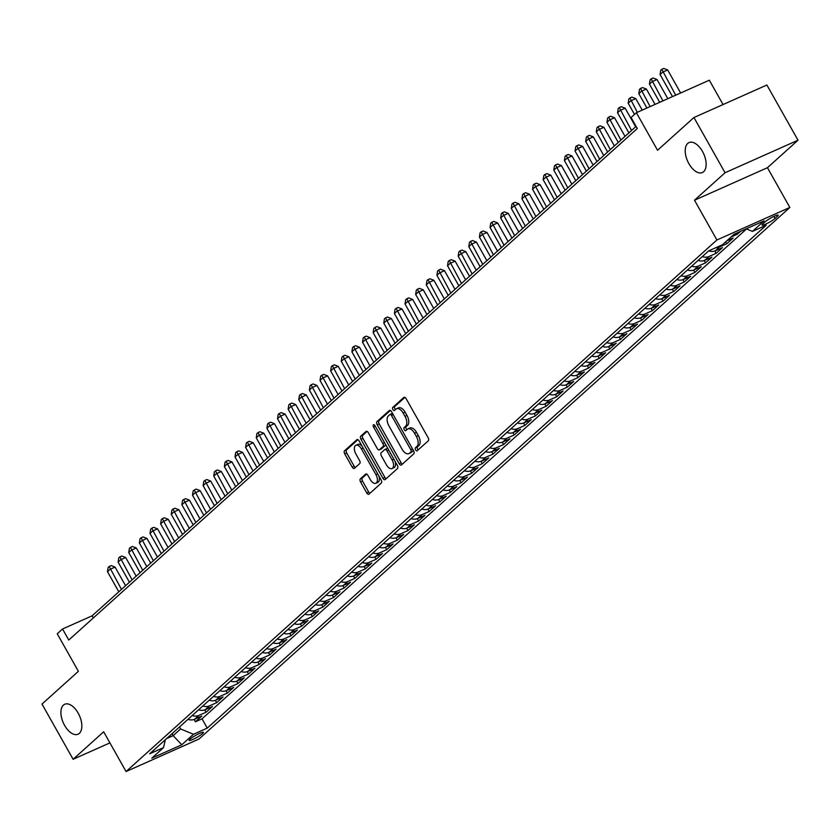 <?xml version="1.0" encoding="UTF-8"?>
<svg xmlns="http://www.w3.org/2000/svg" width="840" height="840" viewBox="0 0 840 840"><rect width="100%" height="100%" fill="white"/><g stroke="black" fill="none" stroke-linecap="round" stroke-linejoin="round"><path stroke-width="1.26" d="M415.622 449.894A1.764 0.945 -114 0 0 417.07 450.849A1.764 0.945 -114 0 0 417.207 450.755L428.295 440.79A2.52 1.355 -114 0 0 428.117 437.682L406.13 398.654A2.52 1.355 -114 0 0 404.061 397.299A2.52 1.355 -114 0 0 403.862 397.425L392.774 407.4A1.764 0.945 -114 0 0 392.899 409.574A1.764 0.945 -114 0 0 394.349 410.519A1.764 0.945 -114 0 0 394.485 410.435L395.923 409.143A8.043 4.337 -114 0 1 396.554 408.733A8.043 4.337 -114 0 1 403.169 413.081L405.006 416.325A8.043 4.337 -114 0 1 405.573 426.269L404.135 427.56A1.764 0.945 -114 0 0 404.261 429.733A1.764 0.945 -114 0 0 405.709 430.689A1.764 0.945 -114 0 0 405.846 430.594L407.284 429.303A8.043 4.337 -114 0 1 407.915 428.894A8.043 4.337 -114 0 1 414.53 433.241L416.367 436.485A8.043 4.337 -114 0 1 416.934 446.429L415.495 447.72A1.764 0.945 -114 0 0 415.622 449.894M407.915 428.894L409.889 428.012A8.043 4.337 -114 0 1 416.504 432.358L418.331 435.614A8.043 4.337 -114 0 1 418.908 445.546L417.469 446.838A1.764 0.945 -114 0 0 417.596 449.012A1.764 0.945 -114 0 0 418.268 449.81M404.911 397.373L394.748 406.518A1.764 0.945 -114 0 0 394.874 408.692A1.764 0.945 -114 0 0 395.546 409.479M396.554 408.733L398.528 407.852A8.043 4.337 -114 0 1 405.143 412.199L406.969 415.454A8.043 4.337 -114 0 1 407.547 425.387L406.108 426.678A1.764 0.945 -114 0 0 406.235 428.852A1.764 0.945 -114 0 0 406.906 429.639M78.172 713.129A16.401 8.831 -114 0 0 64.691 704.267A16.401 8.831 -114 0 0 64.575 725.361A16.401 8.831 -114 0 0 78.046 734.223A16.401 8.831 -114 0 0 78.172 713.129M702.481 151.441A16.401 8.831 -114 0 0 689.01 142.579A16.401 8.831 -114 0 0 688.884 163.674A16.401 8.831 -114 0 0 702.366 172.536A16.401 8.831 -114 0 0 702.481 151.441M202.587 733.582A8.2 1.186 150.6 0 0 203.416 732.375A8.2 1.186 150.6 0 0 197.747 734.265A8.2 1.186 150.6 0 0 189.966 739.211A8.2 1.186 150.6 0 0 189.126 740.418A8.2 1.186 150.6 0 0 194.806 738.528A8.2 1.186 150.6 0 0 202.587 733.582M360.381 478.853A2.52 1.355 -114 0 0 360.56 481.961L366.733 492.902A2.52 1.355 -114 0 0 368.792 494.267A2.52 1.355 -114 0 0 368.991 494.141L381.297 483.063A2.52 1.355 -114 0 0 381.119 479.955L359.131 440.937A2.52 1.355 -114 0 0 357.063 439.572A2.52 1.355 -114 0 0 356.874 439.698L344.558 450.776A2.52 1.355 -114 0 0 344.736 453.884L352.191 467.103A2.52 1.355 -114 0 0 354.26 468.468A2.52 1.355 -114 0 0 354.459 468.332L359.719 463.596A2.52 1.355 -114 0 0 359.541 460.488L355.856 453.936A6.731 3.623 -114 0 1 355.897 445.274A6.731 3.623 -114 0 1 361.431 448.917L375.911 474.6A6.731 3.623 -114 0 1 375.858 483.263A6.731 3.623 -114 0 1 370.325 479.619L367.909 475.346A2.52 1.355 -114 0 0 365.852 473.981A2.52 1.355 -114 0 0 365.652 474.117L360.381 478.853L362.355 477.971A2.52 1.355 -114 0 0 362.534 481.079L368.697 492.03A2.52 1.355 -114 0 0 369.915 493.311M725.057 172.736L694.501 200.225L767.445 167.706L798 140.217L725.057 172.736L693.945 117.527L657.542 150.266L636.395 112.718L631.082 117.505L637.298 128.541L68.775 640.038L62.549 628.992L57.236 633.78L78.393 671.317L42 704.067L73.111 759.287L109.914 742.875M694.501 200.225L716.909 239.978L126.063 771.55L103.667 731.798L73.111 759.287M399.168 463.722A2.52 1.355 -114 0 0 401.237 465.077A2.52 1.355 -114 0 0 401.436 464.951L413.742 453.873A2.52 1.355 -114 0 0 413.564 450.765L391.577 411.747A2.52 1.355 -114 0 0 389.508 410.393A2.52 1.355 -114 0 0 389.308 410.519L377.003 421.586A2.52 1.355 -114 0 0 377.181 424.694L399.168 463.722L401.142 462.84A2.52 1.355 -114 0 0 402.35 464.121M397.519 468.468L385.214 479.546A2.52 1.355 -114 0 1 385.014 479.671A2.52 1.355 -114 0 1 382.945 478.317L360.959 439.288A2.52 1.355 -114 0 1 360.78 436.181L366.051 431.445A2.52 1.355 -114 0 1 366.251 431.319A2.52 1.355 -114 0 1 368.308 432.673L377.233 448.497A2.52 1.355 -114 0 0 379.302 449.862A2.52 1.355 -114 0 0 379.491 449.726L382.988 446.586A2.52 1.355 -114 0 0 382.809 443.478L373.527 427.004A1.764 0.945 -114 0 1 373.538 424.736A1.764 0.945 -114 0 1 374.987 425.691L397.341 465.36A2.52 1.355 -114 0 1 397.519 468.468M693.945 117.527L766.889 85.008L798 140.217M194.114 719.46L195.426 721.791L201.81 716.048L194.607 719.26L198.859 715.439A10.248 8.505 -132 0 1 192.245 715.501M204.74 709.895L206.052 712.226L212.436 706.493L205.233 709.695L209.486 705.873A10.248 8.505 -132 0 1 202.881 705.936M215.366 700.34L216.678 702.671L223.062 696.927L215.859 700.14L220.112 696.318A10.248 8.505 -132 0 1 213.507 696.381M226.002 690.774L227.315 693.105L233.688 687.372L226.485 690.575L230.738 686.752A10.248 8.505 -132 0 1 224.133 686.816M236.628 681.219L237.941 683.55L244.314 677.807L237.122 681.02L241.364 677.198A10.248 8.505 -132 0 1 234.759 677.26M247.254 671.654L248.566 673.985L254.94 668.251L247.748 671.454L251.99 667.632A10.248 8.505 -132 0 1 245.385 667.695M257.88 662.099L259.192 664.429L265.566 658.686L258.373 661.899L262.615 658.077A10.248 8.505 -132 0 1 256.011 658.14M268.506 652.533L269.819 654.864L276.192 649.131L269 652.333L273.252 648.512A10.248 8.505 -132 0 1 266.637 648.575M279.132 642.978L280.445 645.299L286.818 639.566L279.625 642.779L283.878 638.946A10.248 8.505 -132 0 1 277.263 639.009M289.758 633.413L291.07 635.744L297.444 630.01L290.252 633.213L294.504 629.391A10.248 8.505 -132 0 1 287.889 629.454M300.384 623.857L301.697 626.178L308.07 620.445L300.877 623.658L305.13 619.825A10.248 8.505 -132 0 1 298.515 619.889M311.01 614.292L312.322 616.623L318.696 610.89L311.504 614.093L315.756 610.271A10.248 8.505 -132 0 1 309.141 610.333M321.636 604.726L322.949 607.058L329.322 601.325L322.13 604.538L326.382 600.705A10.248 8.505 -132 0 1 319.767 600.768M332.262 595.172L333.575 597.502L339.948 591.759L332.756 594.972L337.008 591.15A10.248 8.505 -132 0 1 330.393 591.213M342.888 585.606L344.201 587.937L350.574 582.204L343.381 585.407L347.634 581.585A10.248 8.505 -132 0 1 341.019 581.648M353.514 576.051L354.827 578.382L361.2 572.639L354.007 575.851L358.26 572.029A10.248 8.505 -132 0 1 351.645 572.093M364.14 566.486L365.453 568.817L371.837 563.083L364.633 566.286L368.886 562.464A10.248 8.505 -132 0 1 362.271 562.527M374.766 556.93L376.079 559.262L382.463 553.518L375.26 556.731L379.512 552.909A10.248 8.505 -132 0 1 372.897 552.972M385.392 547.365L386.705 549.696L393.089 543.963L385.885 547.166L390.138 543.344A10.248 8.505 -132 0 1 383.534 543.407M396.018 537.81L397.331 540.141L403.715 534.398L396.512 537.611L400.764 533.788A10.248 8.505 -132 0 1 394.159 533.851M406.655 528.245L407.967 530.576L414.341 524.843L407.138 528.045L411.39 524.223A10.248 8.505 -132 0 1 404.786 524.286M417.281 518.69L418.593 521.02L424.967 515.277L417.774 518.49L422.016 514.658A10.248 8.505 -132 0 1 415.411 514.721M427.906 509.124L429.219 511.455L435.593 505.722L428.4 508.925L432.642 505.103A10.248 8.505 -132 0 1 426.038 505.166M438.532 499.569L439.845 501.89L446.219 496.156L439.026 499.37L443.268 495.537A10.248 8.505 -132 0 1 436.663 495.6M449.159 490.004L450.471 492.334L456.844 486.602L449.652 489.804L453.905 485.982A10.248 8.505 -132 0 1 447.29 486.045M459.784 480.449L461.097 482.769L467.471 477.036L460.278 480.249L464.531 476.417A10.248 8.505 -132 0 1 457.916 476.48M470.411 470.883L471.723 473.214L478.096 467.481L470.904 470.683L475.156 466.862A10.248 8.505 -132 0 1 468.542 466.925M481.036 461.318L482.349 463.649L488.723 457.916L481.53 461.118L485.782 457.296A10.248 8.505 -132 0 1 479.168 457.359M491.663 451.763L492.975 454.094L499.349 448.35L492.156 451.563L496.409 447.741A10.248 8.505 -132 0 1 489.794 447.804M502.288 442.197L503.601 444.528L509.975 438.795L502.782 441.998L507.034 438.175A10.248 8.505 -132 0 1 500.419 438.239M512.914 432.642L514.227 434.973L520.601 429.23L513.408 432.443L517.66 428.62A10.248 8.505 -132 0 1 511.046 428.683M523.541 423.077L524.853 425.407L531.226 419.675L524.034 422.877L528.287 419.055A10.248 8.505 -132 0 1 521.672 419.118M534.167 413.522L535.479 415.853L541.852 410.109L534.66 413.322L538.913 409.5A10.248 8.505 -132 0 1 532.298 409.563M544.793 403.956L546.105 406.287L552.489 400.554L545.286 403.757L549.538 399.935A10.248 8.505 -132 0 1 542.924 399.998M555.419 394.401L556.731 396.732L563.115 390.989L555.912 394.202L560.165 390.38A10.248 8.505 -132 0 1 553.55 390.443M566.045 384.836L567.357 387.167L573.741 381.433L566.538 384.636L570.791 380.814A10.248 8.505 -132 0 1 564.186 380.877M576.671 375.281L577.983 377.601L584.367 371.868L577.164 375.081L581.417 371.249A10.248 8.505 -132 0 1 574.812 371.312M587.307 365.715L588.62 368.046L594.993 362.313L587.79 365.516L592.043 361.694A10.248 8.505 -132 0 1 585.438 361.756M597.933 356.16L599.246 358.481L605.619 352.748L598.426 355.961L602.669 352.128A10.248 8.505 -132 0 1 596.064 352.191M608.559 346.594L609.872 348.925L616.245 343.193L609.053 346.395L613.295 342.573A10.248 8.505 -132 0 1 606.69 342.636M619.185 337.029L620.498 339.36L626.871 333.627L619.678 336.84L623.921 333.007A10.248 8.505 -132 0 1 617.316 333.07M629.811 327.474L631.124 329.805L637.497 324.062L630.304 327.274L634.557 323.453A10.248 8.505 -132 0 1 627.942 323.516M640.437 317.909L641.75 320.24L648.123 314.506L640.93 317.709L645.183 313.887A10.248 8.505 -132 0 1 638.568 313.95M651.063 308.354L652.375 310.685L658.749 304.941L651.557 308.154L655.809 304.332A10.248 8.505 -132 0 1 649.194 304.395M661.689 298.788L663.001 301.119L669.375 295.386L662.183 298.589L666.435 294.767A10.248 8.505 -132 0 1 659.82 294.83M672.315 289.233L673.627 291.564L680.001 285.82L672.808 289.034L677.061 285.212A10.248 8.505 -132 0 1 670.446 285.274M682.941 279.668L684.254 281.998L690.627 276.266L683.435 279.468L687.687 275.646A10.248 8.505 -132 0 1 681.072 275.709M693.567 270.113L694.88 272.444L701.253 266.7L694.061 269.913L698.313 266.091A10.248 8.505 -132 0 1 691.698 266.154M704.193 260.547L705.505 262.878L711.879 257.145L704.687 260.348L708.939 256.526A10.248 8.505 -132 0 1 702.324 256.589M714.819 250.992L716.131 253.312L722.505 247.579L715.312 250.793L719.565 246.96A10.248 8.505 -132 0 1 715.974 247.632M725.676 241.836L726.758 243.758L733.142 238.025L726.779 240.859M736.754 233.069L737.384 234.192L740.502 231.389M765.167 221.791L762.836 223.902A7.938 1.155 150.6 0 0 762.027 225.067A7.938 1.155 150.6 0 0 767.519 223.241A7.938 1.155 150.6 0 0 775.058 218.453L777.389 216.342A7.938 1.155 150.6 0 0 778.197 215.166A7.938 1.155 150.6 0 0 772.706 217.004A7.938 1.155 150.6 0 0 765.167 221.791M716.909 239.978L789.852 207.459L199.007 739.032L126.063 771.55M195.426 721.791L202.031 718.841L207.26 728.123L766.216 225.236L752.42 231.389L746.246 228.827M207.26 728.123L193.463 734.275L181.776 744.786L151.809 758.153L163.496 747.631L149.698 753.784L708.655 250.898L722.452 244.745L734.139 234.224L764.106 220.868L752.42 231.389M737.384 234.192L731.021 237.038M726.758 243.758L719.565 246.96M716.131 253.312L708.939 256.526M705.505 262.878L698.313 266.091M694.88 272.444L687.687 275.646M684.254 281.998L677.061 285.212M673.627 291.564L666.435 294.767M663.001 301.119L655.809 304.332M652.375 310.685L645.183 313.887M641.75 320.24L634.557 323.453M631.124 329.805L623.921 333.007M620.498 339.36L613.295 342.573M609.872 348.925L602.669 352.128M599.246 358.481L592.043 361.694M588.62 368.046L581.417 371.249M577.983 377.601L570.791 380.814M567.357 387.167L560.165 390.38M556.731 396.732L549.538 399.935M546.105 406.287L538.913 409.5M535.479 415.853L528.287 419.055M524.853 425.407L517.66 428.62M514.227 434.973L507.034 438.175M503.601 444.528L496.409 447.741M492.975 454.094L485.782 457.296M482.349 463.649L475.156 466.862M471.723 473.214L464.531 476.417M461.097 482.769L453.905 485.982M450.471 492.334L443.268 495.537M439.845 501.89L432.642 505.103M429.219 511.455L422.016 514.658M418.593 521.02L411.39 524.223M407.967 530.576L400.764 533.788M397.331 540.141L390.138 543.344M386.705 549.696L379.512 552.909M376.079 559.262L368.886 562.464M365.453 568.817L358.26 572.029M354.827 578.382L347.634 581.585M344.201 587.937L337.008 591.15M333.575 597.502L326.382 600.705M322.949 607.058L315.756 610.271M312.322 616.623L305.13 619.825M301.697 626.178L294.504 629.391M291.07 635.744L283.878 638.946M280.445 645.299L273.252 648.512M269.819 654.864L262.615 658.077M259.192 664.429L251.99 667.632M248.566 673.985L241.364 677.198M237.941 683.55L230.738 686.752M227.315 693.105L220.112 696.318M216.678 702.671L209.486 705.873M206.052 712.226L198.859 715.439M202.031 718.841L746.55 228.953M172.042 733.677L173.156 735.651L180.6 728.952L179.487 726.978M723.051 104.549L709.338 80.199L636.395 112.718M767.445 167.706L789.852 207.459M636.09 126.41L92.127 615.815L62.549 628.992M166.614 738.57L173.156 735.651L181.776 744.786M93.324 617.946L92.127 615.815M708.729 250.866A10.248 8.505 48 0 0 715.312 250.793M698.072 260.411A10.248 8.505 48 0 0 704.687 260.348M687.446 269.976A10.248 8.505 48 0 0 694.061 269.913M676.82 279.531A10.248 8.505 48 0 0 683.435 279.468M666.194 289.096A10.248 8.505 48 0 0 672.808 289.034M655.567 298.651A10.248 8.505 48 0 0 662.183 298.589M644.942 308.217A10.248 8.505 48 0 0 651.557 308.154M634.316 317.772A10.248 8.505 48 0 0 640.93 317.709M623.69 327.338A10.248 8.505 48 0 0 630.304 327.274M613.063 336.903A10.248 8.505 48 0 0 619.678 336.84M602.438 346.458A10.248 8.505 48 0 0 609.053 346.395M591.812 356.024A10.248 8.505 48 0 0 598.426 355.961M581.186 365.579A10.248 8.505 48 0 0 587.79 365.516M570.559 375.144A10.248 8.505 48 0 0 577.164 375.081M559.933 384.699A10.248 8.505 48 0 0 566.538 384.636M549.308 394.264A10.248 8.505 48 0 0 555.912 394.202M538.682 403.82A10.248 8.505 48 0 0 545.286 403.757M528.056 413.385A10.248 8.505 48 0 0 534.66 413.322M517.419 422.94A10.248 8.505 48 0 0 524.034 422.877M506.793 432.506A10.248 8.505 48 0 0 513.408 432.443M496.167 442.06A10.248 8.505 48 0 0 502.782 441.998M485.541 451.626A10.248 8.505 48 0 0 492.156 451.563M474.915 461.181A10.248 8.505 48 0 0 481.53 461.118M464.289 470.747A10.248 8.505 48 0 0 470.904 470.683M453.663 480.312A10.248 8.505 48 0 0 460.278 480.249M443.037 489.867A10.248 8.505 48 0 0 449.652 489.804M432.411 499.433A10.248 8.505 48 0 0 439.026 499.37M421.785 508.988A10.248 8.505 48 0 0 428.4 508.925M411.159 518.553A10.248 8.505 48 0 0 417.774 518.49M400.533 528.108A10.248 8.505 48 0 0 407.138 528.045M389.907 537.674A10.248 8.505 48 0 0 396.512 537.611M379.281 547.228A10.248 8.505 48 0 0 385.885 547.166M368.655 556.794A10.248 8.505 48 0 0 375.26 556.731M358.029 566.349A10.248 8.505 48 0 0 364.633 566.286M347.403 575.915A10.248 8.505 48 0 0 354.007 575.851M336.767 585.47A10.248 8.505 48 0 0 343.381 585.407M326.141 595.035A10.248 8.505 48 0 0 332.756 594.972M315.514 604.601A10.248 8.505 48 0 0 322.13 604.538M304.889 614.155A10.248 8.505 48 0 0 311.504 614.093M294.262 623.721A10.248 8.505 48 0 0 300.877 623.658M283.637 633.276A10.248 8.505 48 0 0 290.252 633.213M273.01 642.841A10.248 8.505 48 0 0 279.625 642.779M262.385 652.397A10.248 8.505 48 0 0 269 652.333M251.759 661.962A10.248 8.505 48 0 0 258.373 661.899M241.133 671.517A10.248 8.505 48 0 0 247.748 671.454M230.507 681.082A10.248 8.505 48 0 0 237.122 681.02M219.881 690.638A10.248 8.505 48 0 0 226.485 690.575M209.255 700.203A10.248 8.505 48 0 0 215.859 700.14M198.629 709.758A10.248 8.505 48 0 0 205.233 709.695M163.496 747.631L165.365 739.683M188.003 719.324A10.248 8.505 48 0 0 194.607 719.26M180.6 728.952L193.463 734.275M390.358 410.466L378.977 420.714A2.52 1.355 -114 0 0 379.155 423.822L401.142 462.84M410.886 451.878A1.764 0.945 -114 0 0 410.76 449.694L391.461 415.443A1.764 0.945 -114 0 0 390.012 414.498A1.764 0.945 -114 0 0 389.876 414.582L388.364 415.947A8.043 4.337 -114 0 0 388.931 425.891L402.129 449.295A8.043 4.337 -114 0 0 408.744 453.642A8.043 4.337 -114 0 0 409.374 453.233L412.86 450.996A1.764 0.945 -114 0 0 413.112 449.967M392.7 413.731A1.764 0.945 -114 0 0 391.986 413.616A1.764 0.945 -114 0 0 391.839 413.711L390.169 414.456M408.744 453.642L410.707 452.77A8.043 4.337 -114 0 0 411.338 452.351L409.374 453.233M412.86 450.996L411.338 452.351M367.101 431.393L362.754 435.309A2.52 1.355 -114 0 0 362.933 438.406L384.919 477.435A2.52 1.355 -114 0 0 386.137 478.716M381.045 449.043A2.52 1.355 -114 0 0 381.266 448.98A2.52 1.355 -114 0 0 381.465 448.854L384.962 445.704A2.52 1.355 -114 0 0 385.287 443.961M386.484 464.919A6.731 3.623 -114 0 0 392.018 468.552A6.731 3.623 -114 0 0 392.07 459.9L386.967 450.849A2.52 1.355 -114 0 0 384.899 449.495A2.52 1.355 -114 0 0 384.699 449.62L381.203 452.76A2.52 1.355 -114 0 0 381.381 455.868L386.484 464.919M392.018 468.552L393.981 467.681A6.731 3.623 -114 0 0 395 461.213M388.08 448.928A2.52 1.355 -114 0 0 386.873 448.613A2.52 1.355 -114 0 0 386.673 448.739L385.13 449.431M366.702 474.065L362.355 477.971M375.858 483.263L377.832 482.381A6.731 3.623 -114 0 0 378.851 475.913M362.082 446.166A6.731 3.623 -114 0 0 357.872 444.402L355.897 445.274M357.924 439.656L346.531 449.894A2.52 1.355 -114 0 0 346.71 453.002L354.165 466.231A2.52 1.355 -114 0 0 355.373 467.513M680.642 92.988L667.653 69.941L662.728 72.135L660.072 74.529L672.514 96.621M675.717 95.193L661.794 69.321L663.758 68.45L667.653 69.941M660.072 74.529L660.723 70.277L661.794 69.321M667.842 98.7L657.027 79.506L652.102 81.701L649.446 84.095L659.715 102.323M662.918 100.895L651.158 78.886L653.131 78.005L657.027 79.506M649.446 84.095L650.097 79.842L651.158 78.886M655.043 104.402L646.401 89.061L641.476 91.255L638.82 93.65L646.916 108.024M650.118 106.607L640.532 88.442L642.505 87.57L646.401 89.061M638.82 93.65L639.471 89.408L640.532 88.442M642.243 110.114L635.775 98.627L630.851 100.821L628.183 103.215L634.505 114.419M637.319 112.308L629.905 98.007L631.88 97.125L635.775 98.627M628.183 103.215L628.845 98.963L629.905 98.007M635.649 126.808L625.149 108.181L620.214 110.376L617.558 112.77L628.898 132.888M631.554 130.494L619.279 107.573L621.254 106.691L625.149 108.181M617.558 112.77L618.219 108.528L619.279 107.573M625.023 136.374L614.523 117.747L609.588 119.942L606.932 122.336L618.272 142.443M620.928 140.059L608.654 117.127L610.627 116.245L614.523 117.747M606.932 122.336L607.593 118.083L608.654 117.127M614.387 145.94L603.897 127.302L598.962 129.507L596.305 131.891L607.646 152.009M610.302 149.615L598.028 126.693L600.001 125.811L603.897 127.302M596.305 131.891L596.967 127.648L598.028 126.693M603.76 155.495L593.271 136.868L588.336 139.062L585.679 141.456L597.02 161.564M599.676 159.18L587.401 136.248L589.375 135.366L593.271 136.868M585.679 141.456L586.341 137.203L587.401 136.248M593.135 165.06L582.645 146.422L577.71 148.628L575.053 151.011L586.394 171.129M589.05 168.735L576.775 145.814L578.75 144.931L582.645 146.422M575.053 151.011L575.715 146.769L576.775 145.814M582.509 174.615L572.019 155.988L567.084 158.183L564.428 160.577L575.768 180.684M578.424 178.3L566.15 155.369L568.124 154.497L572.019 155.988M564.428 160.577L565.089 156.324L566.15 155.369M571.883 184.18L561.383 165.543L556.458 167.748L553.801 170.132L565.131 190.25M567.788 187.856L555.524 164.934L557.498 164.052L561.383 165.543M553.801 170.132L554.463 165.89L555.524 164.934M561.256 193.736L550.756 175.109L545.832 177.303L543.175 179.697L554.505 199.804M557.162 197.421L544.898 174.489L546.872 173.618L550.756 175.109M543.175 179.697L543.837 175.445L544.898 174.489M550.63 203.301L540.13 184.674L535.206 186.869L532.549 189.252L543.879 209.37M546.536 206.976L534.272 184.054L536.245 183.172L540.13 184.674M532.549 189.252L533.211 185.01L534.272 184.054M540.005 212.856L529.505 194.229L524.58 196.423L521.923 198.817L533.253 218.935M535.909 216.541L523.645 193.609L525.62 192.738L529.505 194.229M521.923 198.817L522.585 194.565L523.645 193.609M529.379 222.422L518.879 203.794L513.954 205.989L511.298 208.373L522.627 228.491M525.284 226.097L513.019 203.175L514.983 202.293L518.879 203.794M511.298 208.373L511.949 204.131L513.019 203.175M518.753 231.977L508.253 213.35L503.328 215.544L500.671 217.938L512.001 238.056M514.658 235.662L502.394 212.73L504.357 211.859L508.253 213.35M500.671 217.938L501.322 213.696L502.394 212.73M508.127 241.542L497.627 222.915L492.702 225.109L490.046 227.504L501.375 247.611M504.031 245.228L491.768 222.296L493.731 221.414L497.627 222.915M490.046 227.504L490.697 223.251L491.768 222.296M497.501 251.097L487.001 232.47L482.076 234.665L479.419 237.059L490.749 257.177M493.406 254.783L481.142 231.861L483.105 230.979L487.001 232.47M479.419 237.059L480.07 232.816L481.142 231.861M486.875 260.663L476.375 242.036L471.45 244.23L468.794 246.624L480.123 266.732M482.78 264.348L470.505 241.416L472.479 240.534L476.375 242.036M468.794 246.624L469.445 242.372L470.505 241.416M476.249 270.218L465.749 251.591L460.824 253.796L458.168 256.179L469.497 276.297M472.154 273.903L459.879 250.982L461.853 250.1L465.749 251.591M458.168 256.179L458.819 251.937L459.879 250.982M465.623 279.783L455.123 261.156L450.198 263.351L447.542 265.745L458.871 285.852M461.528 283.469L449.253 260.536L451.227 259.654L455.123 261.156M447.542 265.745L448.193 261.492L449.253 260.536M454.997 289.349L444.497 270.711L439.562 272.916L436.905 275.3L448.245 295.418M450.901 293.024L438.627 270.102L440.601 269.22L444.497 270.711M436.905 275.3L437.567 271.058L438.627 270.102M444.37 298.904L433.87 280.276L428.935 282.471L426.279 284.865L437.619 304.973M440.276 302.589L428.001 279.657L429.975 278.775L433.87 280.276M426.279 284.865L426.941 280.613L428.001 279.657M433.734 308.469L423.245 289.832L418.31 292.036L415.653 294.42L426.993 314.538M429.649 312.144L417.375 289.223L419.349 288.341L423.245 289.832M415.653 294.42L416.315 290.178L417.375 289.223M423.108 318.024L412.619 299.397L407.683 301.592L405.027 303.986L416.367 324.093M419.024 321.709L406.749 298.778L408.723 297.906L412.619 299.397M405.027 303.986L405.689 299.733L406.749 298.778M412.482 327.59L401.993 308.952L397.058 311.157L394.401 313.541L405.741 333.659M408.397 331.264L396.123 308.343L398.097 307.461L401.993 308.952M394.401 313.541L395.062 309.298L396.123 308.343M401.856 337.144L391.367 318.518L386.431 320.712L383.775 323.106L395.115 343.224M397.772 340.83L385.497 317.898L387.471 317.026L391.367 318.518M383.775 323.106L384.437 318.854L385.497 317.898M391.23 346.71L380.741 328.083L375.806 330.278L373.149 332.661L384.479 352.779M387.135 350.385L374.871 327.464L376.845 326.582L380.741 328.083M373.149 332.661L373.81 328.419L374.871 327.464M380.604 356.265L370.104 337.638L365.18 339.832L362.523 342.227L373.853 362.344M376.509 359.951L364.245 337.019L366.219 336.147L370.104 337.638M362.523 342.227L363.185 337.974L364.245 337.019M369.978 365.831L359.478 347.204L354.554 349.398L351.897 351.792L363.227 371.899M365.883 369.506L353.619 346.584L355.593 345.702L359.478 347.204M351.897 351.792L352.558 347.54L353.619 346.584M359.352 375.385L348.852 356.758L343.928 358.953L341.271 361.347L352.601 381.465M355.257 379.071L342.993 356.139L344.967 355.268L348.852 356.758M341.271 361.347L341.933 357.105L342.993 356.139M348.726 384.951L338.226 366.324L333.302 368.519L330.645 370.913L341.975 391.02M344.631 388.637L332.367 365.705L334.331 364.822L338.226 366.324M330.645 370.913L331.306 366.66L332.367 365.705M338.1 394.506L327.6 375.879L322.675 378.084L320.019 380.468L331.349 400.586M334.005 398.192L321.741 375.27L323.705 374.388L327.6 375.879M320.019 380.468L320.67 376.226L321.741 375.27M327.474 404.072L316.974 385.445L312.05 387.639L309.393 390.033L320.723 410.141M323.379 407.757L311.115 384.825L313.079 383.943L316.974 385.445M309.393 390.033L310.044 385.781L311.115 384.825M316.848 413.637L306.348 395L301.423 397.205L298.767 399.588L310.096 419.706M312.753 417.312L300.489 394.391L302.453 393.508L306.348 395M298.767 399.588L299.418 395.346L300.489 394.391M306.222 423.192L295.722 404.565L290.798 406.76L288.141 409.154L299.471 429.261M302.127 426.878L289.853 403.945L291.827 403.064L295.722 404.565M288.141 409.154L288.792 404.901L289.853 403.945M295.596 432.757L285.096 414.12L280.171 416.325L277.515 418.709L288.844 438.827M291.501 436.433L279.227 413.511L281.201 412.629L285.096 414.12M277.515 418.709L278.166 414.467L279.227 413.511M284.97 442.312L274.47 423.685L269.546 425.88L266.889 428.274L278.219 448.382M280.875 445.998L268.601 423.066L270.575 422.195L274.47 423.685M266.889 428.274L267.54 424.022L268.601 423.066M274.344 451.878L263.844 433.241L258.909 435.445L256.252 437.829L267.593 457.947M270.249 455.553L257.975 432.632L259.949 431.75L263.844 433.241M256.252 437.829L256.914 433.587L257.975 432.632M263.718 461.433L253.218 442.806L248.283 445.001L245.627 447.394L256.966 467.502M259.623 465.119L247.349 442.187L249.322 441.315L253.218 442.806M245.627 447.394L246.288 443.142L247.349 442.187M253.082 470.999L242.592 452.372L237.657 454.566L235.001 456.95L246.341 477.068M248.997 474.673L236.722 451.752L238.697 450.87L242.592 452.372M235.001 456.95L235.662 452.707L236.722 451.752M242.456 480.554L231.966 461.927L227.031 464.121L224.375 466.515L235.715 486.633M238.371 484.239L226.097 461.307L228.071 460.435L231.966 461.927M224.375 466.515L225.036 462.263L226.097 461.307M231.829 490.119L221.34 471.492L216.405 473.687L213.749 476.07L225.089 496.188M227.745 493.794L215.471 470.873L217.445 469.991L221.34 471.492M213.749 476.07L214.41 471.828L215.471 470.873M221.203 499.674L210.714 481.047L205.779 483.242L203.123 485.636L214.463 505.754M217.119 503.36L204.845 480.428L206.819 479.556L210.714 481.047M203.123 485.636L203.784 481.394L204.845 480.428M210.578 509.24L200.088 490.613L195.153 492.807L192.497 495.201L203.826 515.308M206.493 512.925L194.219 489.993L196.192 489.111L200.088 490.613M192.497 495.201L193.158 490.949L194.219 489.993M199.952 518.794L189.452 500.168L184.527 502.362L181.871 504.756L193.2 524.874M195.857 522.48L183.593 499.558L185.566 498.677L189.452 500.168M181.871 504.756L182.532 500.514L183.593 499.558M189.326 528.36L178.826 509.733L173.901 511.928L171.245 514.322L182.574 534.429M185.231 532.045L172.966 509.114L174.941 508.231L178.826 509.733M171.245 514.322L171.906 510.069L172.966 509.114M178.7 537.915L168.2 519.288L163.275 521.493L160.619 523.877L171.948 543.995M174.605 541.601L162.341 518.679L164.315 517.797L168.2 519.288M160.619 523.877L161.28 519.635L162.341 518.679M168.073 547.481L157.573 528.854L152.649 531.048L149.993 533.442L161.322 553.55M163.978 551.166L151.715 528.234L153.678 527.352L157.573 528.854M149.993 533.442L150.654 529.19L151.715 528.234M157.447 557.046L146.947 538.409L142.023 540.614L139.367 542.997L150.696 563.115M153.353 560.721L141.089 537.8L143.052 536.918L146.947 538.409M139.367 542.997L140.018 538.755L141.089 537.8M146.822 566.601L136.322 547.974L131.397 550.169L128.74 552.562L140.07 572.67M142.727 570.287L130.463 547.355L132.426 546.483L136.322 547.974M128.74 552.562L129.392 548.31L130.463 547.355M136.196 576.167L125.695 557.529L120.771 559.734L118.115 562.118L129.444 582.236M132.101 579.841L119.837 556.92L121.8 556.038L125.695 557.529M118.115 562.118L118.766 557.875L119.837 556.92M125.57 585.722L115.07 567.095L110.145 569.289L107.489 571.683L118.818 591.791M121.475 589.407L109.2 566.475L111.174 565.603L115.07 567.095M107.489 571.683L108.139 567.43L109.2 566.475M776.779 215.25L777.389 216.342M773.903 216.416L775.058 218.453M418.908 445.546L416.934 446.429M418.331 435.614L416.367 436.485M416.504 432.358L414.53 433.241M406.108 426.678L404.135 427.56M407.547 425.387L405.573 426.269M406.969 415.454L405.006 416.325M405.143 412.199L403.169 413.081M394.748 406.518L392.774 407.4M417.469 446.838L415.495 447.72M379.155 423.822L377.181 424.694M378.977 420.714L377.003 421.586M412.514 448.917L410.76 449.694M393.215 414.666L391.461 415.443M384.919 477.435L382.945 478.317M362.933 438.406L360.959 439.288M362.754 435.309L360.78 436.181M381.465 448.854L379.491 449.726M384.962 445.704L382.988 446.586M384.573 442.691L382.809 443.478M375.291 426.216L373.527 427.004M393.824 459.113L392.07 459.9M388.721 450.062L386.967 450.849M377.664 473.823L375.911 474.6M363.185 448.13L361.431 448.917M354.165 466.231L352.191 467.103M346.71 453.002L344.736 453.884M346.531 449.894L344.558 450.776M368.697 492.03L366.733 492.902M362.534 481.079L360.56 481.961M391.986 413.616L390.012 414.498M381.266 448.98L379.302 449.862M386.873 448.613L384.899 449.495"/></g></svg>

